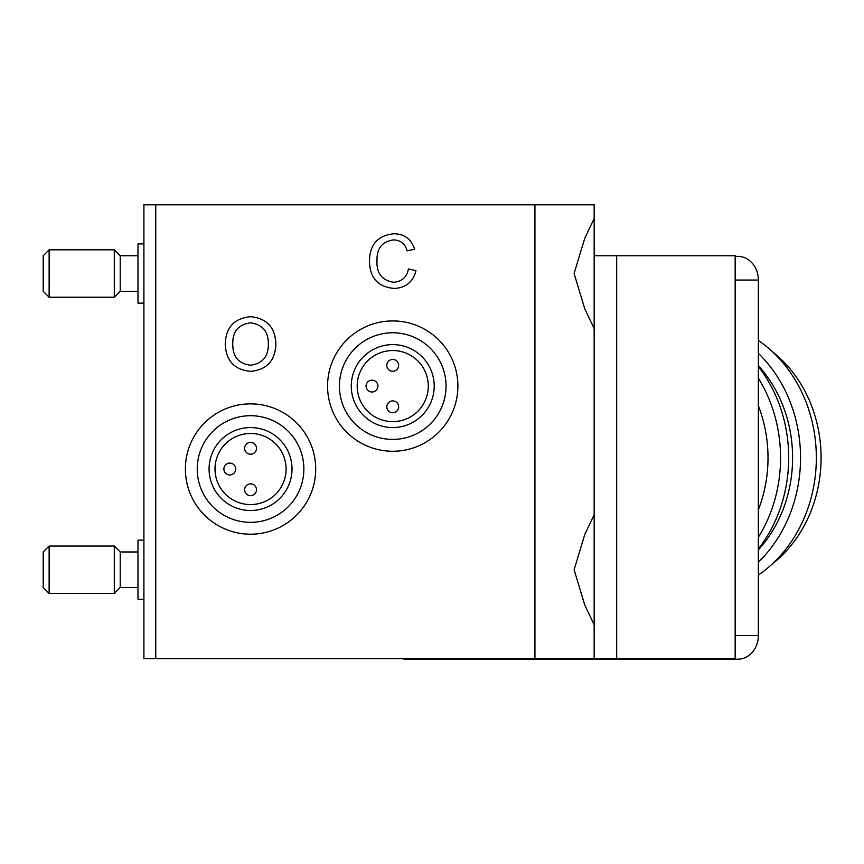 <?xml version="1.0" encoding="UTF-8"?>
<svg xmlns="http://www.w3.org/2000/svg" width="864" height="864" viewBox="0 0 864 864"><rect width="100%" height="100%" fill="white"/><g stroke="black" fill="none" stroke-linecap="round" stroke-linejoin="round"><path stroke-width="1.3" d="M534.924 658.606L534.924 204.8L594.162 204.8L594.162 218.506L584.755 238.291L574.106 273.521L584.744 308.75L594.162 328.547L594.162 514.717L584.755 534.503L574.106 569.743L584.744 604.973L594.162 624.758L594.162 658.606L143.91 658.606L143.91 204.8L155.758 204.8L155.758 658.606M594.162 217.242L594.162 328.547M594.162 329.81L594.162 624.758M393.509 282.269C401.814 281.686 406.804 277.236 408.456 268.92L415.973 270.67C413.035 281.966 405.778 287.885 394.211 288.425C377.838 286.988 369.598 277.744 369.49 260.69C369.846 244.307 378.032 235.321 394.06 233.744C404.6 234.014 411.448 239.177 414.612 249.242L407.095 250.852C405.238 243.875 400.766 240.224 393.692 239.89C382.169 241.477 376.607 248.4 377.017 260.658C376.358 273.132 381.856 280.346 393.509 282.269M534.924 204.8L155.758 204.8M250.549 371.369C234.608 369.814 226.174 360.936 225.256 344.725C225.526 327.704 233.971 318.352 250.582 316.678C266.879 318.319 275.303 327.467 275.843 344.11C275.26 360.688 266.825 369.77 250.549 371.369M594.162 626.022L594.162 658.606L735.167 658.606L735.167 255.755L594.162 255.755M616.68 658.606L616.68 255.755M250.625 322.834C238.205 324.497 232.254 331.83 232.783 344.812C232.891 356.94 238.81 363.733 250.517 365.213C262.516 363.625 268.456 356.573 268.326 344.056C268.434 331.582 262.537 324.508 250.625 322.834M143.91 243.907L137.992 243.907L137.992 303.145L143.91 303.145M137.992 255.755L120.215 255.755L120.215 291.298L114.296 297.227L49.129 297.227L49.129 249.826L114.296 249.826L114.296 297.227M137.992 291.298L120.215 291.298M120.215 255.755L114.296 249.826M49.129 249.826L43.2 255.755L43.2 291.298L49.129 297.227M143.91 540.119L137.992 540.119L137.992 599.368L143.91 599.368M137.992 551.966L120.215 551.966L120.215 587.509L114.296 593.438L49.129 593.438L49.129 546.048L114.296 546.048L114.296 593.438M137.992 587.509L120.215 587.509M120.215 551.966L114.296 546.048M49.129 546.048L43.2 551.966L43.2 587.509L49.129 593.438M718.686 658.606A23.695 20.52 90 0 1 714.128 659.2L737.824 659.2A23.695 20.52 90 0 0 758.344 635.504L758.344 280.044L735.167 280.044M735.167 256.349L737.824 256.349A23.695 20.52 90 0 1 758.344 280.044M714.128 659.2L406.285 659.2A23.695 20.52 90 0 1 401.728 658.606M772.524 351.799A128.164 110.992 90 0 1 819.385 435.413A128.164 110.992 90 0 1 819.385 480.136A128.164 110.992 90 0 1 772.524 563.738M758.344 340.438A136.264 118.001 90 0 1 758.344 575.1M758.344 365.645A127.073 110.052 90 0 1 792.601 457.769A127.073 110.052 90 0 1 758.344 549.904M758.344 405.691A127.073 110.052 90 0 1 768.01 457.769A127.073 110.052 90 0 1 758.344 509.846M758.344 378.205A136.264 118.001 90 0 1 780.559 457.769A136.264 118.001 90 0 1 758.344 537.343M758.344 562.205A136.264 118.001 -90 0 0 758.344 353.344M758.344 366.541A136.264 118.001 90 0 1 758.344 549.007M244.631 448.297A5.929 5.929 0 0 0 250.549 454.216A5.929 5.929 0 0 0 256.478 448.297A5.929 5.929 0 0 0 250.549 442.368A5.929 5.929 0 0 0 244.631 448.297M223.895 469.022A5.929 5.929 0 0 0 229.813 474.952A5.929 5.929 0 0 0 235.742 469.022A5.929 5.929 0 0 0 229.813 463.104A5.929 5.929 0 0 0 223.895 469.022M244.631 489.758A5.929 5.929 0 0 0 250.549 495.688A5.929 5.929 0 0 0 256.478 489.758A5.929 5.929 0 0 0 250.549 483.84A5.929 5.929 0 0 0 244.631 489.758M315.716 469.022A65.167 65.167 0 0 0 250.549 403.855A65.167 65.167 0 0 0 185.382 469.022A65.167 65.167 0 0 0 250.549 534.19A65.167 65.167 0 0 0 315.716 469.022M303.869 469.022A53.32 53.32 0 0 0 250.549 415.703A53.32 53.32 0 0 0 197.23 469.022A53.32 53.32 0 0 0 250.549 522.342A53.32 53.32 0 0 0 303.869 469.022M209.077 469.022A41.472 41.472 0 0 0 250.549 510.494A41.472 41.472 0 0 0 292.021 469.022A41.472 41.472 0 0 0 250.549 427.561A41.472 41.472 0 0 0 209.077 469.022M286.103 469.022A35.543 35.543 0 0 0 250.549 433.48A35.543 35.543 0 0 0 215.006 469.022A35.543 35.543 0 0 0 250.549 504.576A35.543 35.543 0 0 0 286.103 469.022M386.813 365.353A5.929 5.929 0 0 0 392.731 371.272A5.929 5.929 0 0 0 398.66 365.353A5.929 5.929 0 0 0 392.731 359.424A5.929 5.929 0 0 0 386.813 365.353M366.077 386.089A5.929 5.929 0 0 0 371.995 392.008A5.929 5.929 0 0 0 377.924 386.089A5.929 5.929 0 0 0 371.995 380.16A5.929 5.929 0 0 0 366.077 386.089M386.813 406.825A5.929 5.929 0 0 0 392.731 412.744A5.929 5.929 0 0 0 398.66 406.825A5.929 5.929 0 0 0 392.731 400.896A5.929 5.929 0 0 0 386.813 406.825M457.898 386.089A65.167 65.167 0 0 0 392.731 320.922A65.167 65.167 0 0 0 327.564 386.089A65.167 65.167 0 0 0 392.731 451.256A65.167 65.167 0 0 0 457.898 386.089M446.051 386.089A53.32 53.32 0 0 0 392.731 332.77A53.32 53.32 0 0 0 339.412 386.089A53.32 53.32 0 0 0 392.731 439.409A53.32 53.32 0 0 0 446.051 386.089M351.27 386.089A41.472 41.472 0 0 0 392.731 427.561A41.472 41.472 0 0 0 434.203 386.089A41.472 41.472 0 0 0 392.731 344.617A41.472 41.472 0 0 0 351.27 386.089M428.285 386.089A35.543 35.543 0 0 0 392.731 350.536A35.543 35.543 0 0 0 357.188 386.089A35.543 35.543 0 0 0 392.731 421.632A35.543 35.543 0 0 0 428.285 386.089M758.344 635.504L735.167 635.504"/></g></svg>
